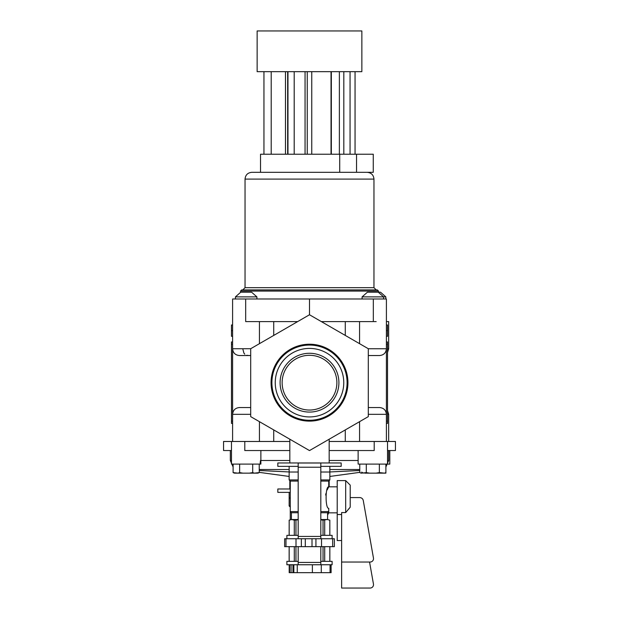 <?xml version="1.0" encoding="UTF-8"?>
<svg xmlns="http://www.w3.org/2000/svg" width="619" height="619" viewBox="0 0 619 619"><rect width="100%" height="100%" fill="white"/><g stroke="black" fill="none" stroke-linecap="round" stroke-linejoin="round"><path stroke-width="0.93" d="M242.834 349.039L243.863 352.969M243.971 353.155L244.768 354.161M246.764 355.298L248.962 355.53M359.771 464.103L359.771 472.599L361.426 473.148L366.301 472.599L369.605 473.148L381.01 473.148L376.066 473.148L379.362 472.599L384.592 473.148L385.892 472.599L385.892 473.148L371.864 473.148M384.592 473.148L385.892 472.599L385.892 464.103M240.512 291.069L378.488 291.069L377.358 289.932L241.642 289.932L240.512 291.069L240.512 292.323M259.229 470.502L289.143 471.957M329.857 471.957L359.771 470.502M356.536 172.314L373.265 172.314L373.265 154.224L356.536 154.224L356.536 172.314L251.825 172.314C247.701 172.716 245.441 174.984 245.039 179.1L245.039 287.673L242.772 289.932M260.529 172.314L260.529 154.224L356.536 154.224M349.82 172.314L339.715 172.314L339.715 154.224M263.949 71.665L263.949 154.224M339.367 71.665L339.367 154.224M331.335 71.665L331.335 154.224M343.816 71.665L343.816 154.224M287.665 71.665L287.665 154.224M305.059 71.665L305.059 154.224M294.203 71.665L294.203 154.224M307.241 71.665L307.241 154.224M355.051 71.665L355.051 154.224M350.052 71.665L350.052 154.224M331.033 71.665L331.033 154.224M311.759 71.665L311.759 154.224M285.475 71.665L285.475 154.224M271.207 71.665L271.207 154.224M287.967 71.665L287.967 154.224M257.14 71.665L361.86 71.665L361.86 30.95L257.14 30.95L257.14 71.665M387.912 464.103L389.8 464.103L389.8 450.531M259.431 441.479L259.431 421.671M250.695 348.721L250.695 416.626L309.5 450.578L368.305 416.626L368.305 348.721L309.5 314.762L250.695 348.721L232.597 348.745L232.597 414.335C232.999 410.219 235.259 407.952 239.383 407.55L250.695 407.55M289.824 441.479L231.467 441.479L231.467 464.103L260.87 464.103L260.87 450.531M368.305 407.55L379.617 407.55C383.741 407.952 386.001 410.219 386.403 414.335L386.403 348.745C386.001 352.869 383.741 355.128 379.617 355.53L368.305 355.53M359.569 441.479L359.569 421.671M358.13 450.531L358.13 464.103L387.533 464.103L387.533 441.479L329.176 441.479M386.403 321.601L388.662 321.601L388.662 348.745L387.533 352.497M373.961 321.601L376.166 321.601M239.383 355.53C235.259 355.128 232.999 352.869 232.597 348.745C232.999 352.869 235.259 355.128 239.383 355.53L250.695 355.53M383.579 298.985L383.579 296.88L378.263 292.199L367.407 292.199L362.092 296.88L385.838 296.88L385.838 298.985M378.488 292.199L380.523 292.199L385.838 296.88M256.908 296.88L251.593 292.199L240.737 292.199L235.421 296.88L256.908 296.88L256.908 298.985M235.421 296.88L235.421 298.985M362.092 296.88L362.092 298.985M366.301 472.599L366.301 464.103M379.362 472.599L379.362 464.103M364.653 473.148L369.605 473.148M239.638 464.103L239.638 472.599L237.99 473.148L233.108 472.599L233.108 464.103M252.699 472.599L254.347 473.148L249.395 473.148L252.699 472.599L252.699 464.103M239.638 472.599L242.934 473.148L254.347 473.148L234.756 473.148M257.574 473.148L254.347 473.148L259.229 472.599L259.229 464.103M237.99 473.148L242.934 473.148M285.978 546.654L334.361 546.654L334.361 538.739L320.812 538.739L320.812 463.012L298.188 463.012L298.188 538.739L284.639 538.739L284.639 546.654L285.978 546.654L285.978 538.739M298.188 466.362L277.83 466.362L277.83 462.966L341.17 462.966L341.17 466.362L320.812 466.362M329.826 535.35L329.826 520.169L329.857 535.35M323.041 535.35L323.041 520.169L327.196 519.519L329.826 520.169M324.704 535.35L324.704 520.169M294.296 535.35L294.296 520.169L298.188 519.79M295.959 535.35L295.959 520.169M289.174 535.35L289.174 520.169L289.143 535.35M329.857 520.169L327.327 519.519M327.196 519.519L320.812 519.519M320.812 519.79L323.041 520.169M298.188 519.519L291.804 519.519L294.296 520.169M289.174 520.169L291.804 519.519M291.673 519.519L289.143 520.169M327.598 519.519L327.598 512.733L320.812 512.733M298.188 512.733L291.402 512.733L290.272 511.596L290.272 481.064L289.143 479.934L289.143 466.362L289.166 472.018L298.188 472.018M327.598 512.733L328.728 511.596L320.812 511.596M298.188 511.596L290.272 511.596L290.272 519.736M327.172 489.946L328.728 486.828L328.728 481.064L329.857 479.934L329.857 466.362L329.834 472.018L320.812 472.018M328.728 481.064L320.812 481.064M298.188 481.064L290.272 481.064M329.857 479.934L320.812 479.934M298.188 479.934L289.143 479.934M298.188 535.35L286.883 535.35L286.883 538.739M332.117 538.739L332.117 535.35L320.812 535.35M301.368 546.654L301.368 538.739L298.188 538.739L319.071 538.739L299.929 538.739M320.812 538.739L319.071 538.739M305.291 546.654L305.291 538.739M312.015 546.654L312.015 538.739M337.208 486.828L328.728 486.828C325.23 486.155 325.238 508.996 328.728 508.315L328.728 512.841L327.598 515.031L328.728 512.841L337.208 512.841M325.648 495.038L325.981 493.405M341.618 540.549L337.208 540.549L337.208 480.607L345.688 480.607L345.688 512.578L350.215 507.17L350.215 485.134L345.688 480.607M348.443 509.375L350.215 507.17M345.688 512.578L341.618 512.578L341.618 588.05L370.116 588.05A3.389 3.389 0 0 0 373.458 584.065L369.558 562.037L370.116 562.037A3.389 3.389 0 0 0 373.458 558.052L363.276 500.562A3.621 3.621 0 0 0 359.716 497.575L350.215 497.575M341.618 562.037L370.116 562.037M373.458 558.052L363.276 500.562M232.597 341.959L231.467 341.959L231.467 423.388L232.597 423.388M386.403 423.388L387.533 423.388L387.533 341.959L386.403 341.959M232.597 324.99L231.467 324.99L231.467 336.303L232.597 336.303M232.597 330.647L231.467 330.647M386.403 330.647L387.533 330.647L387.533 324.99L386.403 324.99M387.533 330.647L387.533 336.303L386.403 336.303M299.294 346.485L296.509 346.485A38.455 38.455 0 0 0 296.509 418.862A38.455 38.455 0 0 0 322.491 418.862L319.706 418.862M322.491 418.862A38.455 38.455 0 0 0 322.491 346.485L319.706 346.485M322.491 346.485A38.455 38.455 0 0 0 296.509 346.485M299.294 418.862L296.509 418.862M233.108 466.997L230.338 460.482L231.467 460.482M260.46 460.482L260.096 464.103M289.197 564.752L289.197 572.668L331.111 572.668L331.111 564.752M292.965 572.668L292.965 564.752M291.069 572.668L291.069 564.752M290.272 498.024L289.166 498.024L289.166 492.376L289.143 505.947L290.272 505.947M323.041 561.363L323.041 546.654M324.704 561.363L324.704 546.654M329.826 561.363L329.826 546.654M289.174 561.363L289.174 546.654M294.296 561.363L294.296 546.654M295.959 561.363L295.959 546.654M320.812 561.363L332.117 561.363L332.117 564.752L299.89 564.752L319.11 564.752M299.89 564.752L286.883 564.752L286.883 561.363L298.188 561.363M320.812 546.654L320.812 564.752M298.188 546.654L298.188 564.752M290.272 492.376L277.83 492.376L277.83 488.979L290.272 488.979M329.857 476.444L359.771 472.359M259.229 472.359L289.143 476.444M259.431 343.669L259.431 321.601M273.722 441.479L273.722 429.919M273.722 335.421L273.722 321.601M359.569 343.669L359.569 321.601M345.278 335.421L345.278 321.601M345.278 441.479L345.278 429.919M329.176 462.966L329.176 439.219M271.896 382.674A37.604 37.604 0 0 0 328.302 415.233A37.604 37.604 0 0 0 328.302 350.106A37.604 37.604 0 0 0 271.896 382.674M275.246 382.674A34.254 34.254 0 0 0 326.631 412.339A34.254 34.254 0 0 0 326.631 353A34.254 34.254 0 0 0 275.246 382.674M280.098 382.674A29.403 29.403 0 0 0 324.201 408.138A29.403 29.403 0 0 0 324.201 357.209A29.403 29.403 0 0 0 280.098 382.674M282.132 382.674A27.368 27.368 0 0 0 323.188 406.374A27.368 27.368 0 0 0 323.188 358.966A27.368 27.368 0 0 0 282.132 382.674M368.305 348.745L386.403 348.745L386.403 298.985L373.319 298.985L373.319 321.601L321.338 321.601M297.662 321.601L245.681 321.601L245.681 298.985L232.597 298.985L232.597 348.745M387.533 441.479L395.448 441.479L395.448 450.531L387.533 450.531M373.319 298.985L309.5 298.985L309.5 314.762M309.5 298.985L245.681 298.985M231.467 441.479L223.552 441.479L223.552 450.531L231.467 450.531M289.824 450.531L244.791 450.531L244.791 441.479M374.209 441.479L374.209 450.531L329.176 450.531M329.176 486.828L329.176 480.607M387.533 414.335L388.662 414.335L387.533 410.59M259.229 469.519L289.143 469.519M329.857 469.519L359.771 469.519M245.039 179.1L373.961 179.1L373.961 287.673L376.228 289.932M245.039 287.673L373.961 287.673M232.597 441.479L232.597 414.335L250.695 414.335M368.305 414.335L386.403 414.335L386.403 441.479M387.533 348.745L388.662 348.745M332.658 546.654L332.658 538.739M296.006 546.654L296.006 538.739M315.93 546.654L315.93 538.739M321.524 546.654L321.524 538.739M320.812 467.221L298.188 467.221M320.812 536.433L298.188 536.433M232.597 421.121L231.467 421.121M232.597 344.218L231.467 344.218M387.533 344.218L386.403 344.218M387.533 421.121L386.403 421.121M260.87 460.482L289.824 460.482M329.176 460.482L358.13 460.482M387.533 460.482L388.662 460.482L388.662 450.531M330.066 572.668L330.066 564.752M293.839 572.668L293.839 564.752M289.599 572.668L289.599 564.752M297.259 572.668L297.259 564.752M321.284 572.668L321.284 564.752M312.378 572.668L312.378 564.752M320.812 562.439L298.188 562.439M378.488 291.069L378.488 292.323M373.961 179.1C373.559 174.984 371.299 172.716 367.175 172.314M388.662 414.335L388.662 441.479M232.597 414.335C232.999 410.219 235.259 407.952 239.383 407.55M359.771 472.599L361.07 473.148M233.108 472.599L234.408 473.148L233.108 472.599M259.229 472.599L257.93 473.148L259.229 472.599M291.402 519.519L291.402 512.733M230.338 450.531L230.338 460.482M385.892 466.997L388.662 460.482M290.272 507.077L289.143 505.947M329.857 546.654L329.857 561.363M289.143 546.654L289.143 561.363M289.824 462.966L289.824 439.219M361.689 472.104L363.33 473.148M289.824 488.979L289.824 480.607M337.208 514.536L341.618 514.536"/></g></svg>
